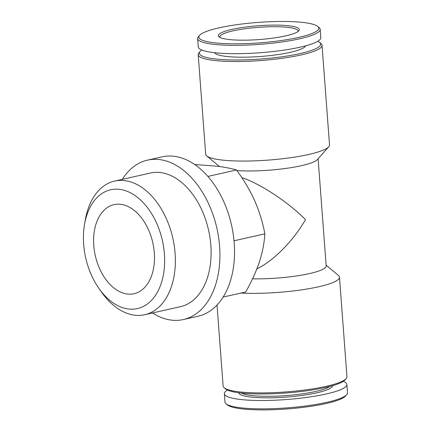 <?xml version="1.0" encoding="UTF-8"?>
<svg xmlns="http://www.w3.org/2000/svg" width="431" height="431" viewBox="0 0 431 431"><rect width="100%" height="100%" fill="white"/><g stroke="black" fill="none" stroke-linecap="round" stroke-linejoin="round"><path stroke-width="0.65" d="M194.699 164.518L216.852 166.199C224.853 167.201 231.399 168.462 236.484 169.976C243.752 179.808 249.856 190.141 254.796 200.975C259.494 211.853 262.84 222.805 264.839 233.834C264.343 242.739 262.527 252.124 259.381 261.989C256.003 271.902 251.429 281.906 245.659 292.002L223.134 297.083M256.887 268.858C273.432 261.003 293.075 241.112 305.504 219.621C287.746 201.8 260.286 183.692 241.791 177.615M236.921 170.579A49.678 8.469 -4.3 0 0 285.925 168.413A49.678 8.469 -4.3 0 0 317.421 159.524L328.729 146.772A62.096 10.586 -4.3 0 0 329.521 144.875L322.038 45.325A62.096 10.586 -4.3 0 0 320.966 43.569L319.587 42.421A60.787 10.366 -4.3 0 0 317.744 41.311M252.534 278.809A49.678 8.469 -4.3 0 0 326.17 265.905L318.11 158.743M227.412 390.055A61.439 10.479 -4.3 0 0 224.346 393.692L224.977 402.042A61.439 10.479 -4.3 0 0 226.038 403.782L227.412 404.93A60.135 10.252 -4.3 0 0 287.111 408.944A60.135 10.252 -4.3 0 0 345.533 396.051L346.723 394.704A61.439 10.479 -4.3 0 0 347.51 392.83L346.885 384.479A61.439 10.479 -4.3 0 0 343.313 381.338M226.038 403.782A61.439 10.479 -4.3 0 0 287.03 407.882A61.439 10.479 -4.3 0 0 346.723 394.704M224.346 393.692A61.439 10.479 -4.3 0 0 286.399 399.532A61.439 10.479 -4.3 0 0 346.885 384.479M238.704 392.738A47.06 8.027 -4.3 0 0 286.216 397.091A47.06 8.027 -4.3 0 0 332.549 385.68M241.479 393.061A45.756 7.801 -4.3 0 0 286.103 395.583A45.756 7.801 -4.3 0 0 329.85 386.418M217.025 305.035L223.118 386.036A62.096 10.586 -4.3 0 0 224.19 387.792L225.564 388.94A60.787 10.366 -4.3 0 0 285.909 393.002A60.787 10.366 -4.3 0 0 344.967 379.964L346.158 378.623A62.096 10.586 -4.3 0 0 346.955 376.726L339.472 277.176A62.096 10.586 -4.3 0 0 338.4 275.42L326.116 265.167M224.19 387.792A62.096 10.586 -4.3 0 0 285.828 391.935A62.096 10.586 -4.3 0 0 346.158 378.623M240.945 293.069A62.096 10.586 -4.3 0 0 305.902 289.201A62.096 10.586 -4.3 0 0 339.472 277.176M201.843 50.023A60.787 10.366 -4.3 0 0 200.183 51.397L198.993 52.738A62.096 10.586 -4.3 0 0 198.201 54.64L205.684 154.185A62.096 10.586 -4.3 0 0 206.756 155.941A62.096 10.586 -4.3 0 0 268.4 160.09A62.096 10.586 -4.3 0 0 328.729 146.772M198.201 54.64A62.096 10.586 -4.3 0 0 260.911 60.539A62.096 10.586 -4.3 0 0 322.038 45.325M200.183 51.397A60.787 10.366 -4.3 0 0 260.798 59.036A60.787 10.366 -4.3 0 0 319.587 42.421M214.563 52.695A45.756 7.801 -4.3 0 0 260.604 56.477A45.756 7.801 -4.3 0 0 305.568 45.853M199.623 35.315L198.432 36.657A61.439 10.479 -4.3 0 0 197.64 38.531L198.271 46.882A61.439 10.479 -4.3 0 0 260.324 52.722A61.439 10.479 -4.3 0 0 320.809 37.669L320.179 29.319A61.439 10.479 -4.3 0 0 319.118 27.579L317.739 26.431A60.135 10.252 -4.3 0 0 303.618 22.536A60.135 10.252 -4.3 0 0 242.071 23.991A60.135 10.252 -4.3 0 0 199.623 35.315A60.135 10.252 -4.3 0 0 259.586 42.868A60.135 10.252 -4.3 0 0 317.739 26.431M197.64 38.531A61.439 10.479 -4.3 0 0 259.699 44.371A61.439 10.479 -4.3 0 0 320.179 29.319M289.066 25.817A40.606 6.923 -4.3 0 0 240.951 27.713A40.606 6.923 -4.3 0 0 219.023 36.834A40.606 6.923 -4.3 0 0 259.333 39.544A40.606 6.923 -4.3 0 0 298.785 30.838A40.606 6.923 -4.3 0 0 289.066 25.817M297.956 31.565A39.216 6.686 -4.3 0 0 298.026 31.064A39.216 6.686 -4.3 0 0 288.14 27.412A39.216 6.686 -4.3 0 0 244.776 28.785A39.216 6.686 -4.3 0 0 219.81 36.942A39.216 6.686 -4.3 0 0 219.955 37.432M207.898 176.424L236.484 169.976M234.017 240.789L264.839 233.834M120.669 204.321A45.654 29.47 -102.7 0 0 113.994 204.644A45.654 29.47 -102.7 0 0 95.294 255.664A45.654 29.47 -102.7 0 0 134.084 293.716A45.654 29.47 -102.7 0 0 153.732 247.739A45.654 29.47 -102.7 0 0 120.669 204.321M119.543 189.354A60.89 39.302 -102.7 0 0 84.481 224.729A60.89 39.302 -102.7 0 0 98.801 288.242A60.89 39.302 -102.7 0 0 163.074 276.438A60.89 39.302 -102.7 0 0 119.543 189.354M98.801 288.242L101.317 291.841A68.486 44.204 -102.7 0 0 144.768 314.711A68.486 44.204 -102.7 0 0 174.237 245.745A68.486 44.204 -102.7 0 0 124.64 180.611A68.486 44.204 -102.7 0 0 114.635 181.095A68.486 44.204 -102.7 0 0 85.203 220.403L84.481 224.729M144.768 314.711L180.503 306.651A68.486 44.204 -102.7 0 0 209.978 237.686A68.486 44.204 -102.7 0 0 160.375 172.551A68.486 44.204 -102.7 0 0 150.371 173.036L114.635 181.095M152.445 312.976A81.701 52.738 -102.7 0 0 183.412 319.543A81.701 52.738 -102.7 0 0 218.571 237.271A81.701 52.738 -102.7 0 0 159.4 159.562A81.701 52.738 -102.7 0 0 147.461 160.143A81.701 52.738 -102.7 0 0 122.312 179.366M183.412 319.543L198.023 316.252A81.701 52.738 -102.7 0 0 233.182 233.974A81.701 52.738 -102.7 0 0 174.011 156.27A81.701 52.738 -102.7 0 0 162.072 156.846L147.461 160.143M219.061 166.479L219.04 166.194M219.444 166.528L206.756 155.941"/></g></svg>
